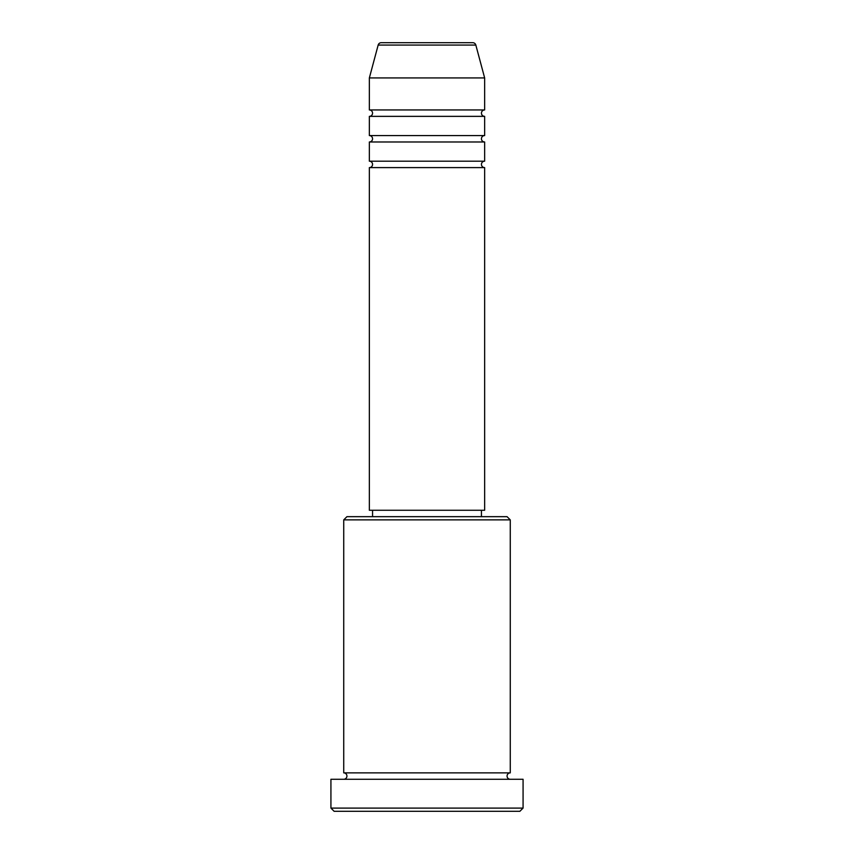 <?xml version="1.0" encoding="UTF-8"?>
<svg xmlns="http://www.w3.org/2000/svg" width="854" height="854" viewBox="0 0 854 854"><rect width="100%" height="100%" fill="white"/><g stroke="black" fill="none" stroke-linecap="round" stroke-linejoin="round"><path stroke-width="1.28" d="M475.838 45.07L378.162 45.07A3.202 3.202 0 0 1 381.247 42.7L472.753 42.7A3.202 3.202 0 0 1 475.838 45.07L484.645 77.927L369.355 77.927L369.355 109.952A3.202 3.202 0 0 1 372.557 113.155A3.202 3.202 0 0 1 369.355 116.357L369.355 135.572A3.202 3.202 0 0 1 372.557 138.775A3.202 3.202 0 0 1 369.355 141.977L369.355 161.192A3.202 3.202 0 0 1 372.557 164.395A3.202 3.202 0 0 1 369.355 167.597L369.355 510.265L484.645 510.265L484.645 167.597L369.355 167.597M484.645 77.927L484.645 109.952A3.202 3.202 0 0 0 481.442 113.155A3.202 3.202 0 0 0 484.645 116.357L484.645 135.572A3.202 3.202 0 0 0 481.442 138.775A3.202 3.202 0 0 0 484.645 141.977L484.645 161.192A3.202 3.202 0 0 0 481.442 164.395A3.202 3.202 0 0 0 484.645 167.597M343.735 519.872L346.937 516.67L507.062 516.67L510.265 519.872L343.735 519.872L343.735 772.87A3.202 3.202 0 0 1 346.937 776.072A3.202 3.202 0 0 1 343.735 779.275M519.872 811.3L334.127 811.3L330.925 808.097L523.075 808.097L519.872 811.3M510.265 519.872L510.265 772.87A3.202 3.202 0 0 0 507.062 776.072A3.202 3.202 0 0 0 510.265 779.275M484.645 141.977L369.355 141.977M484.645 161.192L369.355 161.192M372.557 510.265L372.557 516.67M481.442 510.265L481.442 516.67M510.265 772.87L343.735 772.87M523.075 808.097L523.075 779.275L330.925 779.275L330.925 808.097M378.162 45.07L369.355 77.927M484.645 109.952L369.355 109.952M484.645 116.357L369.355 116.357M484.645 135.572L369.355 135.572"/></g></svg>
